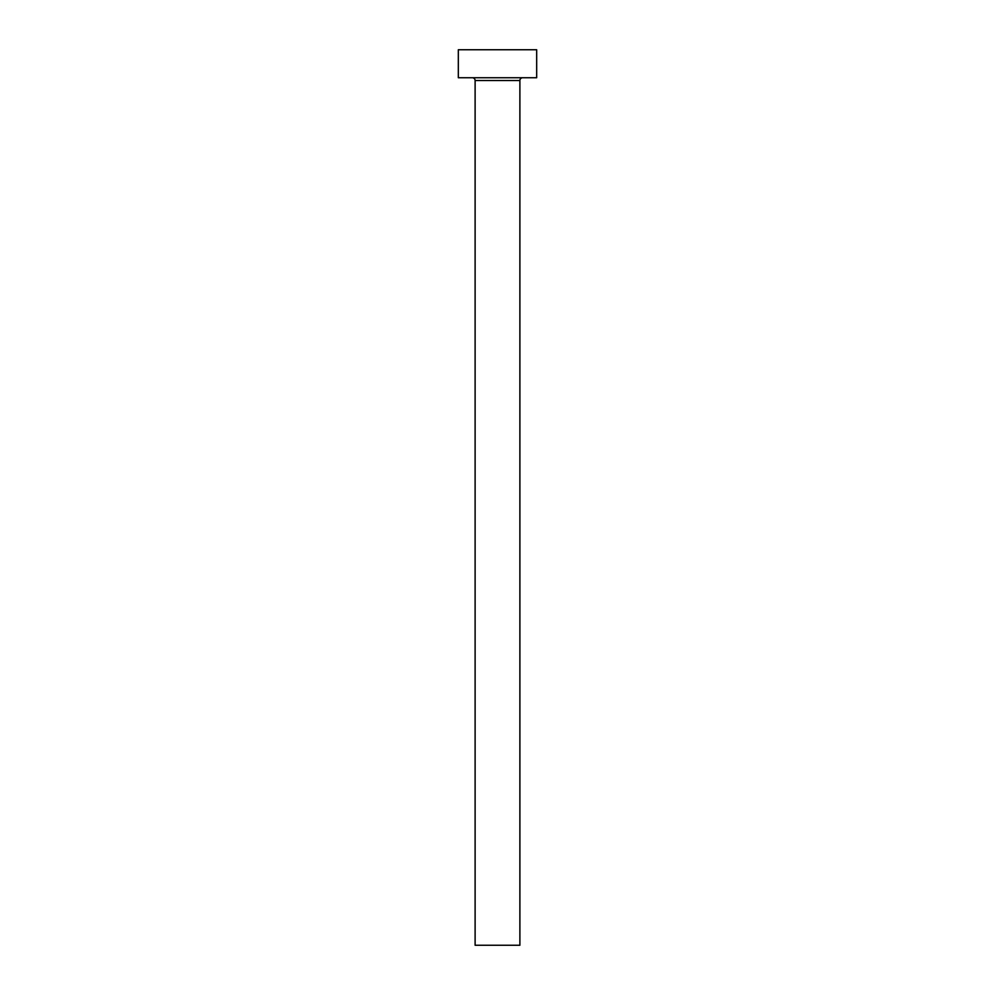 <?xml version="1.0" encoding="UTF-8"?>
<svg xmlns="http://www.w3.org/2000/svg" width="995" height="995" viewBox="0 0 995 995"><rect width="100%" height="100%" fill="white"/><g stroke="black" fill="none" stroke-linecap="round" stroke-linejoin="round"><path stroke-width="1.49" d="M519.887 80.533A2.798 2.798 0 0 1 522.686 77.734A2.798 2.798 0 0 0 519.887 80.533L475.112 80.533L475.112 945.25L519.887 945.25L519.887 80.533L519.887 945.25L475.112 945.25L475.112 80.533A2.798 2.798 0 0 0 472.314 77.734A2.798 2.798 0 0 1 475.112 80.533L519.887 80.533M458.322 49.75L458.322 77.734L536.678 77.734L536.678 49.75L458.322 49.75L458.322 77.734L536.678 77.734L536.678 49.75L458.322 49.75"/></g></svg>
